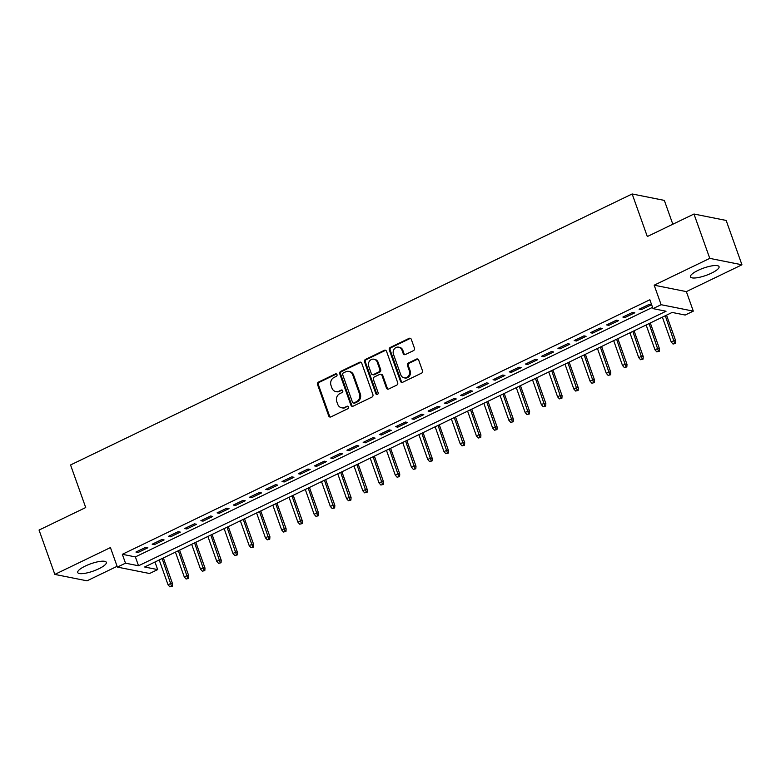 <?xml version="1.0" encoding="UTF-8"?>
<svg xmlns="http://www.w3.org/2000/svg" width="781" height="781" viewBox="0 0 781 781"><rect width="100%" height="100%" fill="white"/><g stroke="black" fill="none" stroke-linecap="round" stroke-linejoin="round"><path stroke-width="1.17" d="M336.992 374.587A1.337 1.191 -78.7 0 0 335.44 373.914L318.511 382.075A1.913 1.699 -78.7 0 0 317.545 384.584L328.703 415.931A1.913 1.699 -78.7 0 0 330.91 416.898L347.838 408.736A1.337 1.191 -78.7 0 0 347.672 406.198A1.337 1.191 -78.7 0 0 346.969 406.296L344.782 407.35A6.111 5.447 -78.7 0 1 341.6 407.78A6.111 5.447 -78.7 0 1 337.704 404.236L336.767 401.629A6.111 5.447 -78.7 0 1 339.881 393.595L342.078 392.54A1.337 1.191 -78.7 0 0 341.902 390.012A1.337 1.191 -78.7 0 0 341.209 390.1L339.013 391.164A6.111 5.447 -78.7 0 1 335.84 391.584A6.111 5.447 -78.7 0 1 331.935 388.05L331.007 385.433A6.111 5.447 -78.7 0 1 334.122 377.408L336.308 376.344A1.337 1.191 -78.7 0 0 336.992 374.587M336.552 374.001A1.337 1.191 -78.7 0 0 336.308 374.079L319.38 382.251A1.913 1.699 -78.7 0 0 318.414 384.76L329.572 416.097A1.913 1.699 -78.7 0 0 330.363 417.054M348.082 406.384A1.337 1.191 -78.7 0 0 347.848 406.471L344.782 407.35M342.322 390.188A1.337 1.191 -78.7 0 0 342.078 390.275L339.013 391.164M697.98 270.411A15.181 3.856 160.4 0 0 690.453 276.855A15.181 3.856 160.4 0 0 711.54 273.116A15.181 3.856 160.4 0 0 719.067 266.672A15.181 3.856 160.4 0 0 697.98 270.411M85.246 566.079A15.181 3.856 160.4 0 0 77.729 572.532A15.181 3.856 160.4 0 0 98.816 568.783A15.181 3.856 160.4 0 0 106.333 562.34A15.181 3.856 160.4 0 0 85.246 566.079M413.461 350.649A1.913 1.699 -78.7 0 0 414.428 348.141L411.304 339.344A1.913 1.699 -78.7 0 0 409.088 338.368L390.285 347.447A1.913 1.699 -78.7 0 0 389.319 349.956L400.477 381.294A1.913 1.699 -78.7 0 0 402.684 382.27L421.486 373.191A1.913 1.699 -78.7 0 0 422.462 370.682L418.675 360.061A1.913 1.699 -78.7 0 0 416.468 359.094L408.424 362.97A1.913 1.699 -78.7 0 0 407.448 365.488L409.322 370.75A5.116 4.549 -78.7 0 1 408.531 375.954A5.116 4.549 -78.7 0 1 404.06 377.819A5.116 4.549 -78.7 0 1 400.799 374.86L393.448 354.232A5.116 4.549 -78.7 0 1 394.249 349.029A5.116 4.549 -78.7 0 1 398.71 347.164A5.116 4.549 -78.7 0 1 401.981 350.122L403.201 353.559A1.913 1.699 -78.7 0 0 405.417 354.525L413.461 350.649M653.014 308.622L661.126 304.707L693.303 311.131L685.191 315.046L672.148 312.439L144.631 566.996L157.674 569.593L149.561 573.508L117.384 567.094L125.497 563.169L138.54 565.776L666.056 311.228L653.014 308.622L649.851 299.758L122.334 554.305L125.497 563.169M117.384 567.094L110.433 547.579L54.836 574.406L39.05 530.065L85.715 507.543L70.554 464.968L632.161 193.971L647.312 236.545L693.977 214.023L709.773 258.374L654.175 285.192L661.126 304.707M361.749 363.253A1.913 1.699 -78.7 0 0 359.543 362.286L340.741 371.356A1.913 1.699 -78.7 0 0 339.764 373.865L350.923 405.202A1.913 1.699 -78.7 0 0 353.139 406.179L371.941 397.099A1.913 1.699 -78.7 0 0 372.908 394.59L361.749 363.253M365.518 359.397L384.311 350.327A1.913 1.699 -78.7 0 1 386.527 351.304L397.685 382.641A1.913 1.699 -78.7 0 1 396.709 385.15L388.665 389.036A1.913 1.699 -78.7 0 1 386.458 388.059L381.929 375.349A1.913 1.699 -78.7 0 0 379.712 374.372L374.382 376.95A1.913 1.699 -78.7 0 0 373.406 379.459L378.121 392.697A1.337 1.191 -78.7 0 1 375.886 393.77L364.542 361.906A1.913 1.699 -78.7 0 1 365.518 359.397L366.387 359.572L385.179 350.503L384.311 350.327M693.977 214.023L726.164 220.447L741.95 264.798L709.773 258.374M54.836 574.406L87.023 580.83L117.101 566.313M145.686 547.335L135.943 552.04L138.12 552.47L147.863 547.774L145.686 547.335M161.921 539.505L152.178 544.211L154.355 544.64L164.088 539.944L161.921 539.505M178.146 531.676L168.413 536.371L170.58 536.811L180.323 532.105L178.146 531.676M194.381 523.846L184.638 528.542L186.815 528.971L196.558 524.276L194.381 523.846M210.606 516.007L200.873 520.712L203.05 521.142L212.783 516.446L210.606 516.007M226.841 508.177L217.098 512.873L219.276 513.312L229.018 508.616L226.841 508.177M243.076 500.348L233.334 505.043L235.511 505.483L245.244 500.777L243.076 500.348M259.302 492.518L249.569 497.214L251.736 497.643L261.479 492.948L259.302 492.518M275.537 484.679L265.794 489.384L267.971 489.814L277.714 485.118L275.537 484.679M291.772 476.849L282.029 481.545L284.206 481.984L293.939 477.279L291.772 476.849M307.997 469.02L298.264 473.716L300.431 474.145L310.174 469.449L307.997 469.02M324.232 461.18L314.489 465.886L316.666 466.316L326.399 461.62L324.232 461.18M340.457 453.351L330.724 458.047L332.891 458.486L342.634 453.79L340.457 453.351M356.692 445.521L346.949 450.217L349.127 450.657L358.87 445.951L356.692 445.521M372.928 437.692L363.185 442.388L365.362 442.817L375.095 438.121L372.928 437.692M389.153 429.853L379.42 434.558L381.587 434.988L391.33 430.292L389.153 429.853M405.388 422.023L395.645 426.719L397.822 427.158L407.565 422.453L405.388 422.023M421.613 414.194L411.88 418.889L414.057 419.319L423.79 414.623L421.613 414.194M437.848 406.354L428.105 411.06L430.282 411.489L440.025 406.794L437.848 406.354M454.083 398.525L444.34 403.221L446.517 403.66L456.25 398.964L454.083 398.525M470.308 390.695L460.575 395.391L462.742 395.83L472.485 391.125L470.308 390.695M486.543 382.866L476.8 387.561L478.978 387.991L488.721 383.295L486.543 382.866M502.769 375.026L493.036 379.732L495.213 380.162L504.946 375.466L502.769 375.026M519.004 367.197L509.271 371.893L511.438 372.332L521.181 367.626L519.004 367.197M535.239 359.367L525.496 364.063L527.673 364.502L537.406 359.797L535.239 359.367M551.464 351.528L541.731 356.234L543.898 356.663L553.641 351.967L551.464 351.528M567.699 343.699L557.956 348.394L560.133 348.834L569.876 344.138L567.699 343.699M583.934 335.869L574.191 340.565L576.368 341.004L586.101 336.299L583.934 335.869M600.159 328.04L590.426 332.735L592.594 333.165L602.336 328.469L600.159 328.04M616.394 320.2L606.652 324.906L608.829 325.335L618.572 320.64L616.394 320.2M632.62 312.371L622.887 317.066L625.064 317.506L634.797 312.8L632.62 312.371M122.334 554.305L135.386 556.912L652.555 307.353M641.289 309.676L651.032 304.971L648.855 304.541L639.112 309.237L641.289 309.676L640.84 308.407M672.822 224.235L664.338 200.395L632.161 193.971M654.175 285.192L686.362 291.616L741.95 264.798M686.362 291.616L693.303 311.131M154.97 561.998L157.674 569.593M135.386 556.912L138.54 565.776M138.12 552.47L137.671 551.21M154.355 544.64L153.906 543.371M170.58 536.811L170.131 535.541M186.815 528.971L186.366 527.712M203.05 521.142L202.591 519.882M219.276 513.312L218.826 512.043M235.511 505.483L235.061 504.214M251.736 497.643L251.287 496.384M267.971 489.814L267.522 488.545M284.206 481.984L283.747 480.715M300.431 474.145L299.982 472.886M316.666 466.316L316.217 465.056M332.891 458.486L332.442 457.217M349.127 450.657L348.677 449.387M365.362 442.817L364.912 441.558M381.587 434.988L381.138 433.719M397.822 427.158L397.373 425.889M414.057 419.319L413.598 418.06M430.282 411.489L429.833 410.23M446.517 403.66L446.068 402.391M462.742 395.83L462.293 394.561M478.978 387.991L478.528 386.732M495.213 380.162L494.754 378.892M511.438 372.332L510.989 371.063M527.673 364.502L527.224 363.233M543.898 356.663L543.449 355.404M560.133 348.834L559.684 347.565M576.368 341.004L575.919 339.735M592.594 333.165L592.144 331.905M608.829 325.335L608.379 324.066M625.064 317.506L624.605 316.237M335.84 391.584L336.709 391.759A6.111 5.447 -78.7 0 0 339.891 391.33M341.6 407.78L342.469 407.946A6.111 5.447 -78.7 0 0 345.651 407.526M360.959 362.306A1.913 1.699 -78.7 0 0 360.412 362.452L341.609 371.531A1.913 1.699 -78.7 0 0 340.633 374.04L351.792 405.378A1.913 1.699 -78.7 0 0 352.592 406.335M343.357 372.947A1.337 1.191 -78.7 0 0 342.683 374.704L352.475 402.215A1.337 1.191 -78.7 0 0 354.027 402.889L356.331 401.776A6.111 5.447 -78.7 0 0 359.445 393.751L352.748 374.939A6.111 5.447 -78.7 0 0 348.853 371.405A6.111 5.447 -78.7 0 0 345.671 371.834L343.357 372.947M353.324 402.986L354.193 403.162A1.337 1.191 -78.7 0 0 354.896 403.064L354.027 402.889M348.853 371.405L349.722 371.58A6.111 5.447 -78.7 0 1 353.627 375.114L360.314 393.917A6.111 5.447 -78.7 0 1 357.2 401.951L354.896 403.064M385.726 350.347A1.913 1.699 -78.7 0 0 385.179 350.503M380.708 374.245L381.577 374.421A1.913 1.699 -78.7 0 1 382.797 375.524L387.327 388.235A1.913 1.699 -78.7 0 0 388.118 389.182M366.387 359.572A1.913 1.699 -78.7 0 0 365.41 362.081L376.754 393.946A1.337 1.191 -78.7 0 0 377.194 394.542M377.233 362.159A5.116 4.549 -78.7 0 0 373.972 359.201A5.116 4.549 -78.7 0 0 369.501 361.076A5.116 4.549 -78.7 0 0 368.71 366.269L371.297 373.543A1.913 1.699 -78.7 0 0 373.513 374.519L378.844 371.941A1.913 1.699 -78.7 0 0 379.82 369.433L377.233 362.159L378.102 362.335A5.116 4.549 -78.7 0 0 374.841 359.377L373.972 359.201M372.517 374.646L373.386 374.821A1.913 1.699 -78.7 0 0 374.382 374.685L373.513 374.519M378.102 362.335L380.689 369.598A1.913 1.699 -78.7 0 1 379.712 372.117L374.382 374.685M398.71 347.164L399.589 347.34A5.116 4.549 -78.7 0 1 402.85 350.288L404.07 353.734A1.913 1.699 -78.7 0 0 404.87 354.681M404.06 377.819L404.929 377.994A5.116 4.549 -78.7 0 0 409.4 376.12A5.116 4.549 -78.7 0 0 410.191 370.926L409.322 370.75M417.884 359.114A1.913 1.699 -78.7 0 0 417.337 359.27L409.293 363.145A1.913 1.699 -78.7 0 0 408.317 365.654L410.191 370.926M410.503 338.388A1.913 1.699 -78.7 0 0 409.957 338.544L391.154 347.623A1.913 1.699 -78.7 0 0 390.188 350.132L401.346 381.47A1.913 1.699 -78.7 0 0 402.137 382.417M169.858 586.853L172.357 586.238L169.858 586.853L168.042 584.793L170.961 583.378L172.533 583.69L163.366 557.956M171.488 586.072L162.126 558.552M168.042 584.793L159.197 559.957M172.533 583.69L172.357 586.238M186.093 579.024L188.582 578.409L186.093 579.024L184.277 576.954L187.196 575.548L188.758 575.861L179.591 550.117M187.713 578.233L178.351 550.722M184.277 576.954L175.432 552.128M188.758 575.861L188.582 578.409M202.328 571.184L204.817 570.579L202.328 571.184L200.502 569.124L203.431 567.719L204.993 568.031L195.826 542.287M203.948 570.403L194.586 542.883M200.502 569.124L191.667 544.298M204.993 568.031L204.817 570.579M218.553 563.355L221.052 562.75L218.553 563.355L216.737 561.295L219.656 559.879L221.228 560.192L212.061 534.458M220.174 562.574L210.821 535.053M216.737 561.295L207.892 536.459M221.228 560.192L221.052 562.75M234.788 555.525L237.278 554.91L234.788 555.525L232.972 553.465L235.891 552.05L237.453 552.362L228.286 526.619M236.409 554.744L227.046 527.224M232.972 553.465L224.127 528.63M237.453 552.362L237.278 554.91M251.013 547.686L253.513 547.081L251.013 547.686L249.198 545.626L252.117 544.22L253.688 544.533L244.521 518.789M252.644 546.905L243.281 519.385M249.198 545.626L240.363 520.8M253.688 544.533L253.513 547.081M267.248 539.856L269.738 539.251L267.248 539.856L265.433 537.797L268.352 536.391L269.914 536.703L260.756 510.959M268.869 539.075L259.507 511.555M265.433 537.797L256.588 512.971M269.914 536.703L269.738 539.251M283.483 532.027L285.973 531.412L283.483 532.027L281.658 529.967L284.587 528.552L286.149 528.864L276.982 503.13M285.104 531.246L275.742 503.725M281.658 529.967L272.823 505.131M286.149 528.864L285.973 531.412M299.709 524.197L302.208 523.582L299.709 524.197L297.893 522.128L300.812 520.722L302.384 521.034L293.217 495.291M301.339 523.407L291.977 495.896M297.893 522.128L289.048 497.302M302.384 521.034L302.208 523.582M315.944 516.358L318.433 515.753L315.944 516.358L314.128 514.298L317.047 512.892L318.609 513.205L309.442 487.461M317.564 515.577L308.202 488.057M314.128 514.298L305.283 489.472M318.609 513.205L318.433 515.753M332.179 508.529L334.668 507.923L332.179 508.529L330.353 506.469L333.282 505.053L334.844 505.366L325.677 479.632M333.799 507.748L324.437 480.227M330.353 506.469L321.518 481.633M334.844 505.366L334.668 507.923M348.404 500.699L350.894 500.084L348.404 500.699L346.588 498.639L349.507 497.224L351.079 497.536L341.912 471.792M350.025 499.918L340.672 472.398M346.588 498.639L337.743 473.803M351.079 497.536L350.894 500.084M364.639 492.86L367.129 492.255L364.639 492.86L362.823 490.8L365.742 489.394L367.304 489.707L358.137 463.963M366.26 492.079L356.897 464.558M362.823 490.8L353.978 465.974M367.304 489.707L367.129 492.255M380.864 485.03L383.364 484.425L380.864 485.03L379.049 482.97L381.968 481.565L383.539 481.877L374.372 456.133M382.495 484.249L373.133 456.729M379.049 482.97L370.204 458.144M383.539 481.877L383.364 484.425M397.099 477.201L399.589 476.586L397.099 477.201L395.284 475.141L398.203 473.725L399.765 474.038L390.598 448.304M398.72 476.42L389.358 448.899M395.284 475.141L386.439 450.305M399.765 474.038L399.589 476.586M413.334 469.371L415.824 468.756L413.334 469.371L411.509 467.302L414.438 465.896L416 466.208L406.833 440.464M414.955 468.58L405.593 441.07M411.509 467.302L402.674 442.476M416 466.208L415.824 468.756M429.56 461.532L432.059 460.927L429.56 461.532L427.744 459.472L430.663 458.066L432.235 458.379L423.068 432.635M431.18 460.751L421.828 433.23M427.744 459.472L418.899 434.646M432.235 458.379L432.059 460.927M445.795 453.702L448.284 453.097L445.795 453.702L443.979 451.643L446.898 450.227L448.46 450.539L439.293 424.805M447.415 452.921L438.053 425.401M443.979 451.643L435.134 426.807M448.46 450.539L448.284 453.097M462.02 445.873L464.519 445.258L462.02 445.873L460.204 443.813L463.123 442.397L464.695 442.71L455.528 416.966M463.65 445.092L454.288 417.571M460.204 443.813L451.369 418.977M464.695 442.71L464.519 445.258M478.255 438.034L480.745 437.428L478.255 438.034L476.439 435.974L479.358 434.568L480.92 434.88L471.763 409.137M479.876 437.253L470.513 409.732M476.439 435.974L467.594 411.148M480.92 434.88L480.745 437.428M494.49 430.204L496.98 429.599L494.49 430.204L492.665 428.144L495.593 426.738L497.155 427.051L487.988 401.307M496.111 429.423L486.748 401.903M492.665 428.144L483.829 403.318M497.155 427.051L496.98 429.599M510.715 422.375L513.215 421.76L510.715 422.375L508.9 420.315L511.819 418.899L513.39 419.212L504.223 393.478M512.346 421.594L502.984 394.073M508.9 420.315L500.055 395.479M513.39 419.212L513.215 421.76M526.95 414.545L529.44 413.93L526.95 414.545L525.135 412.475L528.054 411.07L529.616 411.382L520.449 385.638M528.571 413.754L519.209 386.244M525.135 412.475L516.29 387.649M529.616 411.382L529.44 413.93M543.185 406.706L545.675 406.1L543.185 406.706L541.36 404.646L544.289 403.24L545.851 403.552L536.684 377.809M544.806 405.925L535.444 378.404M541.36 404.646L532.525 379.82M545.851 403.552L545.675 406.1M559.411 398.876L561.9 398.271L559.411 398.876L557.595 396.816L560.514 395.401L562.076 395.713L552.919 369.979M561.031 398.095L551.669 370.575M557.595 396.816L548.75 371.981M562.076 395.713L561.9 398.271M575.646 391.047L578.135 390.432L575.646 391.047L573.82 388.987L576.749 387.571L578.311 387.884L569.144 362.14M577.266 390.266L567.904 362.745M573.82 388.987L564.985 364.151M578.311 387.884L578.135 390.432M591.871 383.207L594.37 382.602L591.871 383.207L590.055 381.148L592.974 379.742L594.546 380.054L585.379 354.31M593.501 382.426L584.139 354.906M590.055 381.148L581.21 356.321M594.546 380.054L594.37 382.602M608.106 375.378L610.596 374.773L608.106 375.378L606.29 373.318L609.209 371.912L610.771 372.225L601.604 346.481M609.727 374.597L600.364 347.076M606.29 373.318L597.445 348.492M610.771 372.225L610.596 374.773M624.341 367.548L626.831 366.933L624.341 367.548L622.516 365.488L625.444 364.073L627.006 364.385L617.839 338.651M625.962 366.767L616.6 339.247M622.516 365.488L613.681 340.653M627.006 364.385L626.831 366.933M640.566 359.719L643.066 359.104L640.566 359.719L638.751 357.649L641.67 356.243L643.241 356.556L634.074 330.812M642.187 358.928L632.835 331.417M638.751 357.649L629.906 332.823M643.241 356.556L643.066 359.104M656.801 351.88L659.291 351.274L656.801 351.88L654.986 349.82L657.905 348.414L659.467 348.726L650.3 322.983M658.422 351.099L649.06 323.578M654.986 349.82L646.141 324.994M659.467 348.726L659.291 351.274M673.027 344.05L675.526 343.445L673.027 344.05L671.211 341.99L674.13 340.575L675.702 340.887L666.535 315.153M674.657 343.269L665.295 315.749M671.211 341.99L662.376 317.154M675.702 340.887L675.526 343.445M336.308 374.079L335.44 373.914M347.848 406.471L346.969 406.296M342.078 390.275L341.209 390.1M329.572 416.097L328.703 415.931M318.414 384.76L317.545 384.584M319.38 382.251L318.511 382.075M351.792 405.378L350.923 405.202M340.633 374.04L339.764 373.865M341.609 371.531L340.741 371.356M360.412 362.452L359.543 362.286M357.2 401.951L356.331 401.776M360.314 393.917L359.445 393.751M353.627 375.114L352.748 374.939M387.327 388.235L386.458 388.059M382.797 375.524L381.929 375.349M376.754 393.946L375.886 393.77M365.41 362.081L364.542 361.906M379.712 372.117L378.844 371.941M380.689 369.598L379.82 369.433M404.07 353.734L403.201 353.559M402.85 350.288L401.981 350.122M408.317 365.654L407.448 365.488M409.293 363.145L408.424 362.97M417.337 359.27L416.468 359.094M401.346 381.47L400.477 381.294M390.188 350.132L389.319 349.956M391.154 347.623L390.285 347.447M409.957 338.544L409.088 338.368"/></g></svg>
